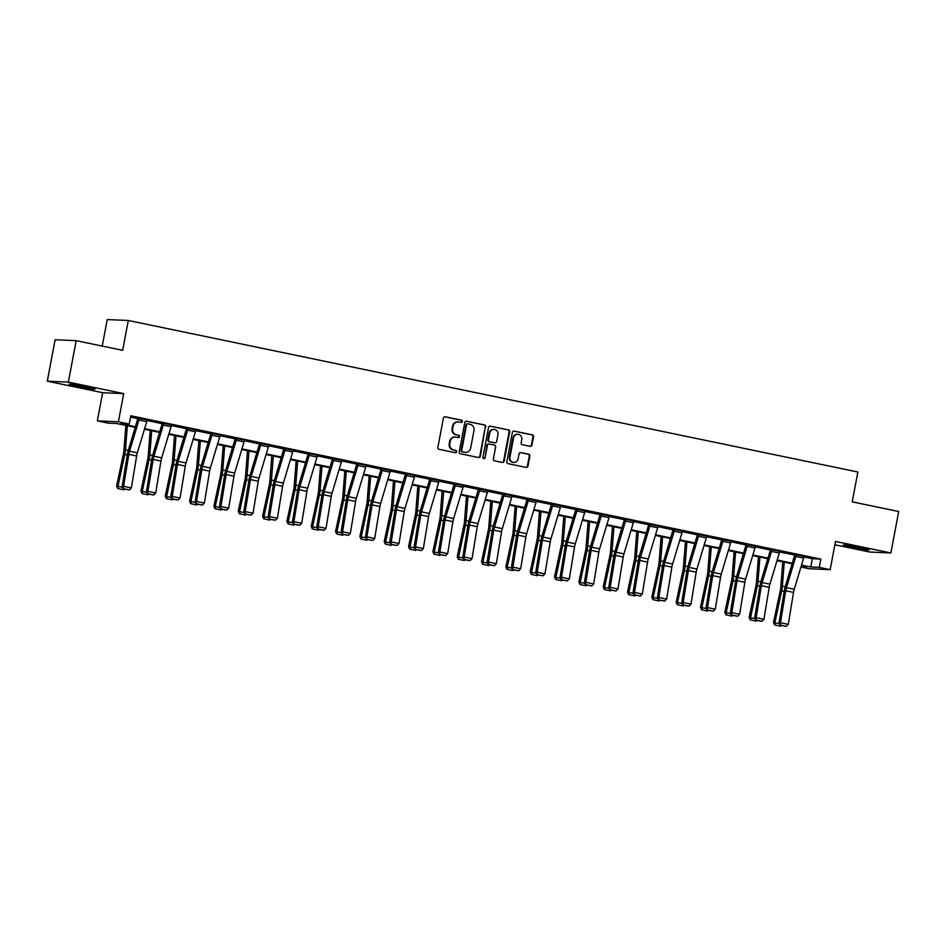 <?xml version="1.0" encoding="UTF-8"?>
<svg xmlns="http://www.w3.org/2000/svg" width="946" height="946" viewBox="0 0 946 946"><rect width="100%" height="100%" fill="white"/><g stroke="black" fill="none" stroke-linecap="round" stroke-linejoin="round"><path stroke-width="1.42" d="M462.369 421.526A1.159 1.088 92.5 0 0 461.518 420.166L445.247 416.784A1.655 1.561 92.5 0 0 443.414 418.097L437.88 447.387A1.655 1.561 92.5 0 0 439.098 449.326L455.369 452.708A1.159 1.088 92.5 0 0 456.658 451.786A1.159 1.088 92.5 0 0 455.795 450.426L453.69 449.989A5.309 4.99 92.5 0 1 449.776 443.769L450.237 441.321A5.309 4.99 92.5 0 1 456.126 437.135L458.231 437.572A1.159 1.088 92.5 0 0 459.508 436.662A1.159 1.088 92.5 0 0 458.656 435.29L456.551 434.853A5.309 4.99 92.5 0 1 452.637 428.633L453.099 426.197A5.309 4.99 92.5 0 1 458.976 421.999L461.08 422.436A1.159 1.088 92.5 0 0 462.369 421.526M460.95 422.413A1.159 1.088 92.5 0 0 460.95 420.142L444.738 416.772M455.227 452.685A1.159 1.088 92.5 0 0 455.227 450.402L453.69 449.989M458.089 437.549A1.159 1.088 92.5 0 0 458.089 435.266L456.551 434.853M860.612 547.675A13.173 0.674 -169.3 0 0 843.217 545.026A13.173 0.674 -169.3 0 0 851.731 547.285A13.173 0.674 -169.3 0 0 869.114 549.922A13.173 0.674 -169.3 0 0 860.612 547.675M86.441 386.867A13.173 0.674 -169.3 0 0 69.046 384.23A13.173 0.674 -169.3 0 0 77.56 386.488A13.173 0.674 -169.3 0 0 94.943 389.125A13.173 0.674 -169.3 0 0 86.441 386.867M530.115 446.335A1.655 1.561 92.5 0 0 531.948 445.022L533.497 436.804A1.655 1.561 92.5 0 0 532.279 434.864L514.21 431.104A1.655 1.561 92.5 0 0 512.377 432.417L506.843 461.707A1.655 1.561 92.5 0 0 508.061 463.658L526.13 467.407A1.655 1.561 92.5 0 0 527.963 466.094L529.843 456.173A1.655 1.561 92.5 0 0 528.625 454.222L520.891 452.614A1.655 1.561 92.5 0 0 519.047 453.926L518.124 458.845A4.434 4.174 92.5 0 1 513.832 462.428A4.434 4.174 92.5 0 1 509.929 457.155L513.572 437.868A4.434 4.174 92.5 0 1 517.864 434.285A4.434 4.174 92.5 0 1 521.766 439.571L521.151 442.775A1.655 1.561 92.5 0 0 522.381 444.726L530.115 446.335M803.923 556.969L812.295 558.708L820.832 559.086L819.26 567.375L830.174 569.646L809.126 568.723L800.943 567.021M76.177 340.666L68.349 382.113L47.3 381.191L55.128 339.744L76.177 340.666L122.661 350.327L128.301 320.481L857.868 472.019L852.228 501.853L898.7 511.514L890.872 552.961L835.507 541.455L830.174 569.646M47.3 381.191L102.665 392.696L123.713 393.619L68.349 382.113M123.713 393.619L118.392 421.798L129.306 424.068L120.769 423.69L135.408 426.729M820.832 559.086L130.879 415.779L129.306 424.068M485.889 426.918A1.655 1.561 92.5 0 0 484.671 424.967L466.603 421.218A1.655 1.561 92.5 0 0 464.77 422.531L459.236 451.821A1.655 1.561 92.5 0 0 460.454 453.761L478.522 457.521A1.655 1.561 92.5 0 0 480.355 456.209L485.322 426.894A1.655 1.561 92.5 0 0 484.104 424.943L466.082 421.207M490.406 426.161L508.475 429.91A1.655 1.561 92.5 0 1 509.693 431.861L504.159 461.151A1.655 1.561 92.5 0 1 502.326 462.464L494.592 460.856A1.655 1.561 92.5 0 1 493.374 458.905L495.609 447.032A1.655 1.561 92.5 0 0 494.391 445.081L489.259 444.017A1.655 1.561 92.5 0 0 487.427 445.33L485.085 457.698A1.159 1.088 92.5 0 1 483.962 458.633A1.159 1.088 92.5 0 1 482.945 457.249L488.574 427.474A1.655 1.561 92.5 0 1 490.406 426.161L489.933 426.138M834.88 544.778L869.823 552.038L890.872 552.961M128.301 320.481L107.241 319.559L102.239 346.082M130.619 417.127L137.856 418.629M147.032 420.532L162.18 423.678M171.368 425.582L186.504 428.727M195.692 430.643L210.84 433.788M220.028 435.692L235.164 438.838M244.352 440.741L259.5 443.899M268.676 445.803L283.824 448.948M293.012 450.852L308.16 453.997M317.336 455.913L332.484 459.058M341.672 460.962L356.819 464.108M365.996 466.011L381.143 469.157M390.331 471.073L405.467 474.218M414.655 476.122L429.803 479.267M438.991 481.171L454.127 484.317M463.315 486.232L478.463 489.378M487.651 491.281L502.787 494.427M511.975 496.331L527.123 499.476M536.299 501.392L551.447 504.537M560.635 506.441L575.783 509.587M584.959 511.49L600.107 514.636M609.295 516.551L624.431 519.697M633.619 521.601L648.767 524.746M657.955 526.65L673.091 529.795M682.279 531.711L697.427 534.857M706.615 536.76L721.751 539.906M730.939 541.81L746.087 544.955M755.263 546.871L770.411 550.016M779.599 551.92L794.746 555.066M147.15 419.965L137.962 418.156M171.486 425.026L162.31 423.087M195.81 430.075L186.622 428.266M220.146 435.125L210.97 433.197M244.47 440.186L235.282 438.376M268.806 445.235L259.63 443.296M293.13 450.284L283.93 448.475M317.466 455.345L308.29 453.406M341.79 460.395L332.59 458.585M366.114 465.444L356.949 463.516M390.45 470.505L381.25 468.696M414.774 475.554L405.609 473.615M439.11 480.603L429.91 478.794M463.434 485.665L454.269 483.725M487.769 490.714L478.57 488.905M512.093 495.763L502.894 493.954M536.429 500.824L527.229 499.015M560.753 505.874L551.553 504.064M585.077 510.923L575.913 508.995M609.413 515.984L600.213 514.175M633.737 521.033L624.573 519.094M658.073 526.082L648.873 524.285M682.397 531.144L673.233 529.204M706.733 536.193L697.533 534.384M731.057 541.254L721.881 539.315M755.393 546.303L746.193 544.494M779.717 551.352L770.541 549.425M804.041 556.414L794.853 554.604M135.231 427.344L116.796 423.524L108.258 423.146L97.343 420.875L118.392 421.798M102.665 392.696L97.343 420.875M801.522 565.093L810.722 566.997L819.26 567.375M144.632 428.644L159.744 431.79M168.967 433.706L184.068 436.839M193.291 438.755L208.404 441.888M217.615 443.804L232.728 446.95M241.951 448.865L257.052 451.999M266.275 453.914L281.388 457.06M290.611 458.976L305.712 462.109M314.935 464.025L330.048 467.158M339.271 469.074L354.372 472.22M363.595 474.135L378.707 477.269M387.931 479.184L403.031 482.318M412.255 484.234L427.367 487.379M436.591 489.295L451.691 492.428M460.915 494.344L476.015 497.478M485.239 499.393L500.351 502.539M509.575 504.455L524.675 507.588M533.899 509.504L549.011 512.637M558.235 514.553L573.335 517.699M582.559 519.614L597.671 522.748M606.894 524.663L621.995 527.797M631.218 529.713L646.331 532.858M655.554 534.774L670.655 537.907M679.878 539.823L694.979 542.957M704.202 544.872L719.315 548.018M728.538 549.933L743.639 553.067M752.862 554.983L767.975 558.116M777.198 560.032L792.299 563.177M801.073 566.583L806.749 566.831L801.345 565.708M792.121 563.792L777.009 560.647M767.785 558.731L752.685 555.598M743.461 553.682L728.349 550.548M719.126 548.633L704.025 545.487M694.802 543.572L679.689 540.438M670.466 538.522L655.365 535.389M646.142 533.473L631.029 530.328M621.806 528.412L606.705 525.278M597.482 523.363L582.381 520.229M573.158 518.313L558.045 515.168M548.822 513.252L533.721 510.119M524.498 508.203L509.386 505.069M500.162 503.154L485.062 500.008M475.838 498.093L460.726 494.959M451.502 493.043L436.402 489.91M427.178 487.994L412.066 484.849M402.842 482.933L387.742 479.799M378.518 477.884L363.418 474.75M354.194 472.834L339.082 469.689M329.858 467.773L314.758 464.64M305.534 462.724L290.422 459.59M281.199 457.675L266.098 454.529M256.874 452.614L241.762 449.48M232.539 447.564L217.438 444.419M208.215 442.503L193.102 439.37M183.879 437.454L168.778 434.32M159.555 432.405L144.442 429.259M812.295 558.708L810.722 566.997M458.231 421.904L457.663 421.881A5.309 4.99 92.5 0 0 452.531 426.173L453.099 426.197M455.984 434.829A5.309 4.99 92.5 0 1 452.07 428.609L452.531 426.173M455.369 437.04L454.801 437.017A5.309 4.99 92.5 0 0 449.669 441.297L450.237 441.321M453.122 449.965A5.309 4.99 92.5 0 1 449.208 443.745L449.669 441.297M478.475 457.509A1.655 1.561 92.5 0 0 479.788 456.185L485.322 426.894M467.856 423.843A1.159 1.088 92.5 0 0 466.567 424.766L461.719 450.473A1.159 1.088 92.5 0 0 462.57 451.833L464.793 452.294A5.309 4.99 92.5 0 0 470.67 448.108L473.993 430.536A5.309 4.99 92.5 0 0 470.079 424.305L467.856 423.843M467.289 423.82A1.159 1.088 92.5 0 0 466 424.742L466.567 424.766M465.538 452.389L464.971 452.365A5.309 4.99 92.5 0 1 464.226 452.271L462.003 451.81A1.159 1.088 92.5 0 1 461.151 450.45L466 424.742M489.886 426.149L508.475 429.91M502.279 462.452A1.655 1.561 92.5 0 0 503.591 461.128L509.125 431.837A1.655 1.561 92.5 0 0 507.907 429.886M488.692 443.993A1.655 1.561 92.5 0 0 486.859 445.306L485.085 457.698M483.678 458.585A1.159 1.088 92.5 0 0 484.518 457.675M497.939 434.699A4.434 4.174 92.5 0 0 494.049 429.425A4.434 4.174 92.5 0 0 489.756 433.008L488.467 439.795A1.655 1.561 92.5 0 0 489.697 441.747L494.817 442.811A1.655 1.561 92.5 0 0 496.662 441.498L497.939 434.699M494.049 429.425L493.469 429.401A4.434 4.174 92.5 0 0 489.188 432.972L489.756 433.008M494.723 442.799A1.655 1.561 92.5 0 1 494.25 442.787L489.129 441.723A1.655 1.561 92.5 0 1 487.9 439.772L489.188 432.972M517.864 434.285L517.296 434.261A4.434 4.174 92.5 0 0 513.004 437.844L513.572 437.868M513.832 462.428L513.264 462.405A4.434 4.174 92.5 0 1 509.362 457.119L513.004 437.844M526.082 467.395A1.655 1.561 92.5 0 0 527.395 466.071L529.275 456.149A1.655 1.561 92.5 0 0 528.045 454.198L520.371 452.602M530.056 446.323A1.655 1.561 92.5 0 0 531.38 444.998L532.929 436.78A1.655 1.561 92.5 0 0 531.711 434.829L513.702 431.092M125.877 425.404L123.879 450.946A8.443 2.814 101.7 0 1 123.418 454.104L116.595 485.996L117.954 486.362L124.777 454.458A12.676 4.222 -78.3 0 0 125.475 449.74L127.343 425.712M124.482 489.094L123.713 489.78L117.706 488.491L116.595 485.996M118.25 488.644L117.954 486.362L122.542 487.308M146.736 421.644L138.944 420.036A5.913 1.975 101.7 0 0 139.369 418.25L147.174 419.87A5.913 1.975 101.7 0 1 146.736 421.644L137.359 452.815A8.443 2.814 -78.3 0 0 136.638 455.96L131.388 487.923L123.595 486.303L123.382 488.869L129.425 489.91L123.973 488.775M137.986 418.037L128.443 449.87A12.676 4.222 101.7 0 0 127.355 454.577L122.117 486.54L123.595 486.303L128.833 454.34A8.443 2.814 -78.3 0 1 129.555 451.195L138.944 420.036M122.117 486.54L123.382 488.869M129.425 489.91L131.388 487.923M150.201 430.454L148.215 456.007A8.443 2.814 101.7 0 1 147.742 459.153L140.919 491.057L142.278 491.412L149.113 459.508A12.676 4.222 -78.3 0 0 149.799 454.79L151.679 430.761M148.818 494.143L148.037 494.829L142.042 493.552L140.919 491.057M142.586 493.694L142.278 491.412L146.867 492.369M174.525 435.515L172.539 461.057A8.443 2.814 101.7 0 1 172.077 464.202L165.243 496.106L166.614 496.461L173.437 464.569A12.676 4.222 -78.3 0 0 174.135 459.851L176.003 435.822M173.142 499.204L172.373 499.878L166.366 498.601L165.243 496.106M166.91 498.743L166.614 496.461L171.191 497.419M171.51 424.896L171.498 424.931A5.913 1.975 101.7 0 1 171.072 426.705L161.683 457.876A8.443 2.814 -78.3 0 0 160.962 461.009L155.723 492.972L147.919 491.352L147.706 493.918L153.76 494.959L148.297 493.824M163.705 423.276L163.705 423.311A5.913 1.975 101.7 0 1 163.268 425.085L153.891 456.256A8.443 2.814 -78.3 0 0 153.169 459.389L147.919 491.352L146.453 491.589L151.691 459.626A12.676 4.222 101.7 0 1 152.779 454.92L162.286 423.24M146.453 491.589L147.706 493.918M153.76 494.959L155.723 492.972M188.041 428.325L195.834 429.981A5.913 1.975 101.7 0 1 195.396 431.754L186.019 462.925A8.443 2.814 -78.3 0 0 185.298 466.059L180.047 498.034L172.255 496.414L172.042 498.968L178.085 500.008L172.633 498.873M186.646 428.136L177.103 459.981A12.676 4.222 101.7 0 0 176.015 464.675L170.777 496.65L172.255 496.414L177.493 464.439A8.443 2.814 -78.3 0 1 178.215 461.305L187.604 430.134A5.913 1.975 101.7 0 0 188.029 428.361M170.777 496.65L172.042 498.968M178.085 500.008L180.047 498.034M198.861 440.564L196.863 466.106A8.443 2.814 101.7 0 1 196.401 469.263L189.578 501.155L190.938 501.522L197.761 469.618A12.676 4.222 -78.3 0 0 198.459 464.9L200.339 440.871M197.478 504.253L196.697 504.939L190.702 503.662L189.578 501.155M191.246 503.804L190.938 501.522L195.526 502.468M223.185 445.625L221.198 471.167A8.443 2.814 101.7 0 1 220.737 474.313L213.902 506.216L215.274 506.571L222.097 474.667A12.676 4.222 -78.3 0 0 222.795 469.949L224.663 445.921M221.802 509.303L221.033 509.989L215.026 508.712L213.902 506.216M215.57 508.853L215.274 506.571L219.85 507.529M247.521 450.674L245.522 476.216A8.443 2.814 101.7 0 1 245.061 479.362L238.238 511.266L239.598 511.62L246.421 479.728A12.676 4.222 -78.3 0 0 247.119 475.01L248.999 450.982M246.126 514.364L245.357 515.038L239.35 513.761L238.238 511.266M239.906 513.903L239.598 511.62L244.186 512.578M220.17 435.006L220.158 435.03A5.913 1.975 101.7 0 1 219.732 436.815L210.343 467.974A8.443 2.814 -78.3 0 0 209.622 471.12L204.383 503.083L196.579 501.463L196.366 504.029L202.42 505.069L196.957 503.934M220.158 435.03L212.365 433.41A5.913 1.975 101.7 0 1 211.928 435.195L202.55 466.354A8.443 2.814 -78.3 0 0 201.829 469.5L196.579 501.463L195.113 501.699L200.351 469.736A12.676 4.222 101.7 0 1 201.439 465.03L210.946 433.351M195.113 501.699L196.366 504.029M202.42 505.069L204.383 503.083M236.701 438.436L244.494 440.091A5.913 1.975 101.7 0 1 244.056 441.865L234.679 473.035A8.443 2.814 -78.3 0 0 233.946 476.169L228.707 508.132L220.915 506.512L220.702 509.078L226.744 510.119L221.281 508.983M235.306 438.246L225.763 470.079A12.676 4.222 101.7 0 0 224.675 474.786L219.437 506.76L220.915 506.512L226.153 474.549A8.443 2.814 -78.3 0 1 226.874 471.415L236.264 440.245A5.913 1.975 101.7 0 0 236.689 438.471M219.437 506.76L220.702 509.078M226.744 510.119L228.707 508.132M268.83 445.105L268.818 445.14A5.913 1.975 101.7 0 1 268.392 446.914L259.003 478.085A8.443 2.814 -78.3 0 0 258.282 481.218L253.043 513.193L245.239 511.573L245.026 514.127L251.068 515.168L245.617 514.033M268.818 445.14L261.025 443.52A5.913 1.975 101.7 0 1 260.588 445.294L251.21 476.465A8.443 2.814 -78.3 0 0 250.477 479.598L245.239 511.573L243.761 511.81L249.011 479.835A12.676 4.222 101.7 0 1 250.087 475.14L259.594 443.461M243.761 511.81L245.026 514.127M251.068 515.168L253.043 513.193M271.845 455.724L269.858 481.266A8.443 2.814 101.7 0 1 269.397 484.423L262.562 516.315L263.922 516.682L270.757 484.778A12.676 4.222 -78.3 0 0 271.455 480.06L273.323 456.031M270.461 519.413L269.693 520.099L263.686 518.822L262.562 516.315M264.23 518.964L263.922 516.682L268.51 517.628M285.361 448.546L293.154 450.19A5.913 1.975 101.7 0 1 292.716 451.975L283.339 483.134A8.443 2.814 -78.3 0 0 282.606 486.279L277.367 518.242L269.575 516.622L269.35 519.188L275.404 520.229L269.941 519.094M283.954 448.357L274.423 480.19A12.676 4.222 101.7 0 0 273.335 484.896L268.096 516.859L269.575 516.622L274.813 484.659A8.443 2.814 -78.3 0 1 275.534 481.514L284.923 450.355A5.913 1.975 101.7 0 0 285.349 448.57M268.096 516.859L269.35 519.188M275.404 520.229L277.367 518.242M296.181 460.785L294.182 486.327A8.443 2.814 101.7 0 1 293.721 489.472L286.898 521.376L288.258 521.731L295.081 489.827A12.676 4.222 -78.3 0 0 295.779 485.109L297.647 461.08M294.785 524.462L294.017 525.148L288.01 523.871L286.898 521.376M288.554 524.013L288.258 521.731L292.846 522.689M317.489 455.215L317.478 455.251A5.913 1.975 101.7 0 1 317.04 457.024L307.663 488.195A8.443 2.814 -78.3 0 0 306.942 491.329L301.703 523.292L293.899 521.684L293.686 524.238L299.728 525.278L294.277 524.143M317.478 455.251L309.685 453.631A5.913 1.975 101.7 0 1 309.247 455.404L299.87 486.575A8.443 2.814 -78.3 0 0 299.137 489.709L293.899 521.684L292.42 521.92L297.671 489.945A12.676 4.222 101.7 0 1 298.747 485.239L308.254 453.56M292.42 521.92L293.686 524.238M299.728 525.278L301.703 523.292M320.505 465.834L318.518 491.376A8.443 2.814 101.7 0 1 318.045 494.522L311.222 526.425L312.582 526.78L319.417 494.888A12.676 4.222 -78.3 0 0 320.115 490.17L321.983 466.142M319.121 529.524L318.341 530.198L312.346 528.92L311.222 526.425M312.89 529.062L312.582 526.78L317.17 527.738M334.021 458.644L341.802 460.3A5.913 1.975 101.7 0 1 341.376 462.074L331.987 493.244A8.443 2.814 -78.3 0 0 331.266 496.378L326.027 528.353L318.234 526.733L318.01 529.287L324.064 530.328L318.601 529.192M332.614 458.455L323.083 490.3A12.676 4.222 101.7 0 0 321.995 494.995L316.756 526.969L318.234 526.733L323.473 494.758A8.443 2.814 -78.3 0 1 324.194 491.624L333.571 460.454A5.913 1.975 101.7 0 0 334.009 458.68M316.756 526.969L318.01 529.287M324.064 530.328L326.027 528.353M344.841 470.883L342.842 496.437A8.443 2.814 101.7 0 1 342.381 499.583L335.558 531.475L336.918 531.841L343.741 499.937A12.676 4.222 -78.3 0 0 344.439 495.219L346.307 471.191M343.445 534.573L342.677 535.259L336.67 533.982L335.558 531.475M337.214 534.123L336.918 531.841L341.506 532.787M366.137 465.326L366.137 465.349A5.913 1.975 101.7 0 1 365.7 467.135L356.323 498.294A8.443 2.814 -78.3 0 0 355.601 501.439L350.351 533.402L342.558 531.782L342.346 534.348L348.388 535.389L342.937 534.254M366.137 465.349L358.333 463.729A5.913 1.975 101.7 0 1 357.907 465.515L348.518 496.685A8.443 2.814 -78.3 0 0 347.797 499.819L342.558 531.782L341.08 532.019L346.331 500.056A12.676 4.222 101.7 0 1 347.407 495.349L356.914 463.67M341.08 532.019L342.346 534.348M348.388 535.389L350.351 533.402M369.165 475.944L367.178 501.486A8.443 2.814 101.7 0 1 366.705 504.632L359.882 536.536L361.242 536.89L368.077 504.998A12.676 4.222 -78.3 0 0 368.763 500.268L370.643 476.252M367.781 539.634L367.001 540.308L361.005 539.031L359.882 536.536M361.549 539.173L361.242 536.89L365.83 537.848M382.669 468.755L390.462 470.41A5.913 1.975 101.7 0 1 390.036 472.184L380.647 503.355A8.443 2.814 -78.3 0 0 379.925 506.488L374.687 538.463L366.882 536.843L366.67 539.397L372.724 540.438L367.261 539.303M381.273 468.566L371.743 500.399A12.676 4.222 101.7 0 0 370.655 505.105L365.416 537.08L366.882 536.843L372.133 504.868A8.443 2.814 -78.3 0 1 372.854 501.735L382.231 470.564A5.913 1.975 101.7 0 0 382.669 468.79M365.416 537.08L366.67 539.397M372.724 540.438L374.687 538.463M393.489 480.994L391.502 506.536A8.443 2.814 101.7 0 1 391.041 509.681L384.218 541.585L385.578 541.952L392.401 510.048A12.676 4.222 -78.3 0 0 393.098 505.33L394.967 481.301M392.105 544.683L391.337 545.357L385.329 544.08L384.218 541.585M385.873 544.234L385.578 541.952L390.154 542.898M414.797 475.424L414.797 475.46A5.913 1.975 101.7 0 1 414.36 477.233L404.983 508.404A8.443 2.814 -78.3 0 0 404.261 511.538L399.011 543.512L391.218 541.892L391.005 544.447L397.048 545.487L391.597 544.352M414.797 475.46L406.993 473.84A5.913 1.975 101.7 0 1 406.567 475.613L397.178 506.784A8.443 2.814 -78.3 0 0 396.457 509.918L391.218 541.892L389.74 542.129L394.979 510.154A12.676 4.222 101.7 0 1 396.067 505.46L405.574 473.78M389.74 542.129L391.005 544.447M397.048 545.487L399.011 543.512M417.825 486.043L415.826 511.597A8.443 2.814 101.7 0 1 415.365 514.742L408.542 546.634L409.902 547.001L416.725 515.097A12.676 4.222 -78.3 0 0 417.423 510.379L419.303 486.35M416.441 549.732L415.661 550.418L409.665 549.141L408.542 546.634M410.209 549.283L409.902 547.001L414.49 547.947M431.329 478.865L439.121 480.509A5.913 1.975 101.7 0 1 438.696 482.294L429.307 513.465A8.443 2.814 -78.3 0 0 428.585 516.599L423.347 548.562L415.542 546.942L415.329 549.508L421.384 550.548L415.921 549.413M429.933 478.676L420.402 510.509A12.676 4.222 101.7 0 0 419.315 515.215L414.076 547.178L415.542 546.942L420.793 514.979A8.443 2.814 -78.3 0 1 421.514 511.845L430.891 480.674A5.913 1.975 101.7 0 0 431.329 478.889M414.076 547.178L415.329 549.508M421.384 550.548L423.347 548.562M442.149 491.104L440.162 516.646A8.443 2.814 101.7 0 1 439.701 519.792L432.866 551.695L434.238 552.05L441.061 520.158A12.676 4.222 -78.3 0 0 441.758 515.428L443.627 491.412M440.765 554.794L439.996 555.468L433.989 554.19L432.866 551.695M434.533 554.332L434.238 552.05L438.814 553.008M463.457 485.535L463.457 485.57A5.913 1.975 101.7 0 1 463.02 487.344L453.642 518.514A8.443 2.814 -78.3 0 0 452.909 521.648L447.671 553.623L439.878 552.003L439.665 554.557L445.708 555.598L440.245 554.462M463.457 485.57L455.653 483.95A5.913 1.975 101.7 0 1 455.227 485.724L445.838 516.894A8.443 2.814 -78.3 0 0 445.117 520.028L439.878 552.003L438.4 552.239L443.639 520.265A12.676 4.222 101.7 0 1 444.726 515.558L454.234 483.891M438.4 552.239L439.665 554.557M445.708 555.598L447.671 553.623M466.484 496.153L464.486 521.695A8.443 2.814 101.7 0 1 464.025 524.841L457.202 556.745L458.562 557.111L465.385 525.207A12.676 4.222 -78.3 0 0 466.082 520.489L467.963 496.461M465.089 559.843L464.32 560.517L458.313 559.24L457.202 556.745M458.869 559.393L458.562 557.111L463.15 558.057M487.793 490.584L487.781 490.619A5.913 1.975 101.7 0 1 487.356 492.393L477.967 523.564A8.443 2.814 -78.3 0 0 477.245 526.697L472.007 558.672L464.202 557.052L463.989 559.606L470.044 560.647L464.581 559.512M478.593 488.775L469.05 520.619A12.676 4.222 101.7 0 0 467.974 525.314L462.724 557.289L464.202 557.052L469.441 525.077A8.443 2.814 -78.3 0 1 470.174 521.944L479.551 490.773A5.913 1.975 101.7 0 0 479.989 488.999L479.989 488.964M462.724 557.289L463.989 559.606M470.044 560.647L472.007 558.672M490.808 501.203L488.822 526.756A8.443 2.814 101.7 0 1 488.361 529.902L481.526 561.794L482.886 562.161L489.721 530.257A12.676 4.222 -78.3 0 0 490.418 525.538L492.287 501.51M489.425 564.892L488.656 565.578L482.649 564.301L481.526 561.794M483.193 564.443L482.886 562.161L487.474 563.106M511.68 497.454L503.887 495.834A5.913 1.975 101.7 0 0 504.313 494.06L512.117 495.669A5.913 1.975 101.7 0 1 511.68 497.454L502.302 528.625A8.443 2.814 -78.3 0 0 501.569 531.758L496.331 563.721L488.538 562.101L488.313 564.667L494.368 565.708L488.905 564.573M502.917 493.836L493.386 525.669A12.676 4.222 101.7 0 0 492.298 530.375L487.06 562.338L488.538 562.101L493.777 530.138A8.443 2.814 -78.3 0 1 494.498 527.005L503.887 495.834M487.06 562.338L488.313 564.667M494.368 565.708L496.331 563.721M515.144 506.264L513.146 531.806A8.443 2.814 101.7 0 1 512.685 534.951L505.862 566.855L507.222 567.21L514.045 535.318A12.676 4.222 -78.3 0 0 514.742 530.588L516.611 506.571M513.749 569.953L512.98 570.627L506.973 569.35L505.862 566.855M507.517 569.492L507.222 567.21L511.81 568.168M536.453 500.694L536.441 500.73A5.913 1.975 101.7 0 1 536.004 502.503L526.626 533.674A8.443 2.814 -78.3 0 0 525.905 536.808L520.667 568.783L512.862 567.162L512.649 569.717L518.692 570.757L513.24 569.622M527.253 498.885L517.71 530.718A12.676 4.222 101.7 0 0 516.634 535.424L511.384 567.399L512.862 567.162L518.101 535.188A8.443 2.814 -78.3 0 1 518.834 532.054L528.211 500.883A5.913 1.975 101.7 0 0 528.648 499.11L528.648 499.074M511.384 567.399L512.649 569.717M518.692 570.757L520.667 568.783M539.468 511.313L537.482 536.855A8.443 2.814 101.7 0 1 537.009 540L530.186 571.904L531.546 572.271L538.38 540.367A12.676 4.222 -78.3 0 0 539.078 535.649L540.946 511.62M538.085 575.002L537.304 575.676L531.309 574.399L530.186 571.904M531.853 574.553L531.546 572.271L536.134 573.217M560.777 505.743L560.765 505.779A5.913 1.975 101.7 0 1 560.339 507.553L550.95 538.723A8.443 2.814 -78.3 0 0 550.229 541.857L544.991 573.832L537.198 572.212L536.973 574.778L543.028 575.807L537.565 574.683M551.577 503.934L542.046 535.779A12.676 4.222 101.7 0 0 540.958 540.473L535.72 572.448L537.198 572.212L542.436 540.237A8.443 2.814 -78.3 0 1 543.158 537.103L552.535 505.933A5.913 1.975 101.7 0 0 552.972 504.159L552.984 504.123M535.72 572.448L536.973 574.778M543.028 575.807L544.991 573.832M563.804 516.362L561.806 541.916A8.443 2.814 101.7 0 1 561.345 545.062L554.522 576.954L555.881 577.32L562.704 545.416A12.676 4.222 -78.3 0 0 563.402 540.698L565.27 516.67M562.409 580.052L561.64 580.738L555.633 579.46L554.522 576.954M556.177 579.602L555.881 577.32L560.47 578.266M585.101 510.805L585.101 510.84A5.913 1.975 101.7 0 1 584.663 512.614L575.286 543.784A8.443 2.814 -78.3 0 0 574.565 546.918L569.315 578.881L561.522 577.261L561.309 579.827L567.352 580.868L561.9 579.732M577.308 509.185L577.308 509.22A5.913 1.975 101.7 0 1 576.871 510.994L567.482 542.164A8.443 2.814 -78.3 0 0 566.76 545.298L561.522 577.261L560.044 577.498L565.294 545.535A12.676 4.222 101.7 0 1 566.37 540.828L575.878 509.149M560.044 577.498L561.309 579.827M567.352 580.868L569.315 578.881M588.128 521.423L586.142 546.965A8.443 2.814 101.7 0 1 585.669 550.111L578.846 582.015L580.205 582.369L587.04 550.477A12.676 4.222 -78.3 0 0 587.726 545.747L589.606 521.731M586.745 585.113L585.964 585.787L579.969 584.51L578.846 582.015M580.513 584.652L580.205 582.369L584.794 583.327M609.437 515.854L609.425 515.889A5.913 1.975 101.7 0 1 608.999 517.663L599.61 548.834A8.443 2.814 -78.3 0 0 598.889 551.967L593.65 583.942L585.846 582.322L585.633 584.876L591.688 585.917L586.224 584.782M600.237 514.045L590.706 545.877A12.676 4.222 101.7 0 0 589.618 550.584L584.38 582.559L585.846 582.322L591.096 550.347A8.443 2.814 -78.3 0 1 591.818 547.214L601.195 516.043A5.913 1.975 101.7 0 0 601.632 514.269L601.632 514.234M584.38 582.559L585.633 584.876M591.688 585.917L593.65 583.942M612.452 526.473L610.466 552.015A8.443 2.814 101.7 0 1 610.004 555.16L603.181 587.064L604.541 587.431L611.364 555.527A12.676 4.222 -78.3 0 0 612.062 550.809L613.93 526.78M611.069 590.162L610.3 590.848L604.293 589.559L603.181 587.064M604.837 589.713L604.541 587.431L609.118 588.377M633.761 520.903L633.761 520.939A5.913 1.975 101.7 0 1 633.323 522.712L623.946 553.883A8.443 2.814 -78.3 0 0 623.225 557.017L617.975 588.991L610.182 587.371L609.969 589.937L616.012 590.966L610.56 589.843M633.761 520.939L625.956 519.319A5.913 1.975 101.7 0 1 625.531 521.092L616.142 552.263A8.443 2.814 -78.3 0 0 615.42 555.397L610.182 587.371L608.704 587.608L613.942 555.645A12.676 4.222 101.7 0 1 615.03 550.939L624.537 519.259M608.704 587.608L609.969 589.937M616.012 590.966L617.975 588.991M636.788 531.522L634.79 557.076A8.443 2.814 101.7 0 1 634.328 560.221L627.505 592.113L628.865 592.48L635.688 560.576A12.676 4.222 -78.3 0 0 636.386 555.858L638.266 531.829M635.405 595.211L634.624 595.897L628.629 594.62L627.505 592.113M629.173 594.762L628.865 592.48L633.453 593.438M658.097 525.964L658.085 526A5.913 1.975 101.7 0 1 657.659 527.773L648.27 558.944A8.443 2.814 -78.3 0 0 647.549 562.078L642.31 594.041L634.506 592.421L634.293 594.987L640.347 596.027L634.884 594.892M648.897 524.155L639.366 555.988A12.676 4.222 101.7 0 0 638.278 560.694L633.04 592.657L634.506 592.421L639.756 560.458A8.443 2.814 -78.3 0 1 640.477 557.324L649.855 526.153A5.913 1.975 101.7 0 0 650.292 524.38L650.292 524.344M633.04 592.657L634.293 594.987M640.347 596.027L642.31 594.041M661.112 536.583L659.125 562.125A8.443 2.814 101.7 0 1 658.664 565.27L651.829 597.174L653.201 597.529L660.024 565.637A12.676 4.222 -78.3 0 0 660.722 560.907L662.59 536.89M659.729 600.272L658.96 600.947L652.953 599.669L651.829 597.174M653.497 599.811L653.201 597.529L657.777 598.487M682.421 531.013L682.421 531.049A5.913 1.975 101.7 0 1 681.983 532.823L672.606 563.993A8.443 2.814 -78.3 0 0 671.873 567.127L666.634 599.102L658.842 597.482L658.629 600.036L664.671 601.077L659.208 599.941M682.421 531.049L674.616 529.429A5.913 1.975 101.7 0 1 674.191 531.203L664.802 562.373A8.443 2.814 -78.3 0 0 664.08 565.507L658.842 597.482L657.364 597.718L662.602 565.743A12.676 4.222 101.7 0 1 663.69 561.037L673.197 529.37M657.364 597.718L658.629 600.036M664.671 601.077L666.634 599.102M685.448 541.632L683.45 567.174A8.443 2.814 101.7 0 1 682.988 570.32L676.165 602.224L677.525 602.59L684.348 570.686A12.676 4.222 -78.3 0 0 685.046 565.968L686.926 541.94M684.053 605.322L683.284 606.008L677.277 604.719L676.165 602.224M677.833 604.872L677.525 602.59L682.113 603.536M706.757 536.063L706.745 536.098A5.913 1.975 101.7 0 1 706.319 537.872L696.93 569.043A8.443 2.814 -78.3 0 0 696.209 572.176L690.97 604.151L683.166 602.531L682.953 605.097L689.007 606.126L683.544 605.002M697.557 534.254L688.026 566.098A12.676 4.222 101.7 0 0 686.938 570.805L681.699 602.768L683.166 602.531L688.416 570.568A8.443 2.814 -78.3 0 1 689.137 567.423L698.515 536.252A5.913 1.975 101.7 0 0 698.952 534.478L698.952 534.443M681.699 602.768L682.953 605.097M689.007 606.126L690.97 604.151M709.772 546.682L707.785 572.235A8.443 2.814 101.7 0 1 707.324 575.381L700.489 607.285L701.849 607.639L708.684 575.736A12.676 4.222 -78.3 0 0 709.382 571.017L711.25 546.989M708.388 610.371L707.62 611.057L701.613 609.78L700.489 607.285M702.157 609.922L701.849 607.639L706.437 608.597M731.081 541.124L731.081 541.159A5.913 1.975 101.7 0 1 730.643 542.933L721.266 574.104A8.443 2.814 -78.3 0 0 720.533 577.237L715.294 609.2L707.502 607.58L707.277 610.146L713.331 611.187L707.868 610.052M731.081 541.159L723.276 539.539A5.913 1.975 101.7 0 1 722.85 541.313L713.461 572.484A8.443 2.814 -78.3 0 0 712.74 575.617L707.502 607.58L706.023 607.817L711.262 575.854A12.676 4.222 101.7 0 1 712.35 571.148L721.857 539.468M706.023 607.817L707.277 610.146M713.331 611.187L715.294 609.2M734.108 551.743L732.109 577.285A8.443 2.814 101.7 0 1 731.648 580.43L724.825 612.334L726.185 612.689L733.008 580.797A12.676 4.222 -78.3 0 0 733.706 576.079L735.574 552.05M732.712 615.432L731.944 616.106L725.937 614.829L724.825 612.334M726.481 614.971L726.185 612.689L730.773 613.647M755.416 546.173L755.405 546.209A5.913 1.975 101.7 0 1 754.967 547.982L745.59 579.153A8.443 2.814 -78.3 0 0 744.869 582.287L739.63 614.261L731.826 612.641L731.613 615.196L737.655 616.236L732.204 615.101M746.217 544.364L736.674 576.209A12.676 4.222 101.7 0 0 735.598 580.903L730.347 612.878L731.826 612.641L737.064 580.667A8.443 2.814 -78.3 0 1 737.797 577.533L747.174 546.362A5.913 1.975 101.7 0 0 747.612 544.589L747.612 544.553M730.347 612.878L731.613 615.196M737.655 616.236L739.63 614.261M758.432 556.792L756.445 582.334A8.443 2.814 101.7 0 1 755.984 585.491L749.149 617.383L750.509 617.75L757.344 585.846A12.676 4.222 -78.3 0 0 758.042 581.128L759.91 557.099M757.048 620.481L756.268 621.167L750.273 619.878L749.149 617.383M750.817 620.032L750.509 617.75L755.097 618.696M779.74 551.222L779.74 551.258A5.913 1.975 101.7 0 1 779.303 553.032L769.914 584.202A8.443 2.814 -78.3 0 0 769.193 587.348L763.954 619.311L756.161 617.691L755.937 620.257L761.991 621.286L756.528 620.162M779.74 551.258L771.936 549.638A5.913 1.975 101.7 0 1 771.51 551.423L762.121 582.582A8.443 2.814 -78.3 0 0 761.4 585.728L756.161 617.691L754.683 617.927L759.922 585.964A12.676 4.222 101.7 0 1 761.01 581.258L770.517 549.579M754.683 617.927L755.937 620.257M761.991 621.286L763.954 619.311M782.768 561.841L780.769 587.395A8.443 2.814 101.7 0 1 780.308 590.541L773.485 622.444L774.845 622.799L781.668 590.895A12.676 4.222 -78.3 0 0 782.366 586.177L784.234 562.149M781.372 625.531L780.604 626.217L774.597 624.939L773.485 622.444M775.141 625.081L774.845 622.799L779.433 623.757M796.272 554.663L804.065 556.319A5.913 1.975 101.7 0 1 803.627 558.093L794.25 589.263A8.443 2.814 -78.3 0 0 793.528 592.397L788.278 624.36L780.485 622.74L780.273 625.306L786.315 626.347L780.864 625.211M794.877 554.474L785.334 586.307A12.676 4.222 101.7 0 0 784.258 591.014L779.007 622.976L780.485 622.74L785.724 590.777A8.443 2.814 -78.3 0 1 786.445 587.643L795.834 556.473A5.913 1.975 101.7 0 0 796.272 554.699M779.007 622.976L780.273 625.306M786.315 626.347L788.278 624.36M124.777 454.458L127.296 454.979M125.475 449.74L128.313 450.331M137.359 452.815L129.555 451.195M136.638 455.96L128.833 454.34M149.113 459.508L151.62 460.04M149.799 454.79L152.637 455.381M173.437 464.569L175.956 465.089M174.135 459.851L176.973 460.43M171.498 424.931L163.705 423.311M161.683 457.876L153.891 456.256M160.962 461.009L153.169 459.389M171.072 426.705L163.268 425.085M186.019 462.925L178.215 461.305M185.298 466.059L177.493 464.439M195.396 431.754L187.604 430.134M197.761 469.618L200.28 470.138M198.459 464.9L201.297 465.491M222.097 474.667L224.616 475.199M222.795 469.949L225.633 470.54M246.421 479.728L248.94 480.249M247.119 475.01L249.957 475.59M210.343 467.974L202.55 466.354M209.622 471.12L201.829 469.5M219.732 436.815L211.928 435.195M234.679 473.035L226.874 471.415M233.946 476.169L226.153 474.549M244.056 441.865L236.264 440.245M259.003 478.085L251.21 476.465M258.282 481.218L250.477 479.598M268.392 446.914L260.588 445.294M270.757 484.778L273.264 485.298M271.455 480.06L274.293 480.651M283.339 483.134L275.534 481.514M282.606 486.279L274.813 484.659M292.716 451.975L284.923 450.355M295.081 489.827L297.6 490.359M295.779 485.109L298.617 485.7M307.663 488.195L299.87 486.575M306.942 491.329L299.137 489.709M317.04 457.024L309.247 455.404M319.417 494.888L321.924 495.408M320.115 490.17L322.941 490.749M331.987 493.244L324.194 491.624M331.266 496.378L323.473 494.758M341.376 462.074L333.571 460.454M343.741 499.937L346.26 500.458M344.439 495.219L347.277 495.81M356.323 498.294L348.518 496.685M355.601 501.439L347.797 499.819M365.7 467.135L357.907 465.515M368.077 504.998L370.584 505.519M368.763 500.268L371.601 500.86M380.647 503.355L372.854 501.735M379.925 506.488L372.133 504.868M390.036 472.184L382.231 470.564M392.401 510.048L394.92 510.568M393.098 505.33L395.936 505.921M404.983 508.404L397.178 506.784M404.261 511.538L396.457 509.918M414.36 477.233L406.567 475.613M416.725 515.097L419.244 515.617M417.423 510.379L420.261 510.97M429.307 513.465L421.514 511.845M428.585 516.599L420.793 514.979M438.696 482.294L430.891 480.674M441.061 520.158L443.579 520.678M441.758 515.428L444.596 516.019M453.642 518.514L445.838 516.894M452.909 521.648L445.117 520.028M463.02 487.344L455.227 485.724M465.385 525.207L467.903 525.728M466.082 520.489L468.92 521.08M487.781 490.619L479.989 488.999M477.967 523.564L470.174 521.944M477.245 526.697L469.441 525.077M487.356 492.393L479.551 490.773M489.721 530.257L492.239 530.777M490.418 525.538L493.256 526.13M502.302 528.625L494.498 527.005M501.569 531.758L493.777 530.138M514.045 535.318L516.563 535.838M514.742 530.588L517.58 531.179M536.441 500.73L528.648 499.11M526.626 533.674L518.834 532.054M525.905 536.808L518.101 535.188M536.004 502.503L528.211 500.883M538.38 540.367L540.887 540.887M539.078 535.649L541.904 536.24M560.765 505.779L552.972 504.159M550.95 538.723L543.158 537.103M550.229 541.857L542.436 540.237M560.339 507.553L552.535 505.933M562.704 545.416L565.223 545.937M563.402 540.698L566.24 541.289M585.101 510.84L577.308 509.22M575.286 543.784L567.482 542.164M574.565 546.918L566.76 545.298M584.663 512.614L576.871 510.994M587.04 550.477L589.547 550.998M587.726 545.747L590.564 546.339M609.425 515.889L601.632 514.269M599.61 548.834L591.818 547.214M598.889 551.967L591.096 550.347M608.999 517.663L601.195 516.043M611.364 555.527L613.883 556.047M612.062 550.809L614.9 551.4M623.946 553.883L616.142 552.263M623.225 557.017L615.42 555.397M633.323 522.712L625.531 521.092M635.688 560.576L638.207 561.108M636.386 555.858L639.224 556.449M658.085 526L650.292 524.38M648.27 558.944L640.477 557.324M647.549 562.078L639.756 560.458M657.659 527.773L649.855 526.153M660.024 565.637L662.543 566.157M660.722 560.907L663.56 561.498M672.606 563.993L664.802 562.373M671.873 567.127L664.08 565.507M681.983 532.823L674.191 531.203M684.348 570.686L686.867 571.207M685.046 565.968L687.884 566.559M706.745 536.098L698.952 534.478M696.93 569.043L689.137 567.423M696.209 572.176L688.416 570.568M706.319 537.872L698.515 536.252M708.684 575.736L711.203 576.268M709.382 571.017L712.22 571.609M721.266 574.104L713.461 572.484M720.533 577.237L712.74 575.617M730.643 542.933L722.85 541.313M733.008 580.797L735.527 581.317M733.706 576.079L736.544 576.658M755.405 546.209L747.612 544.589M745.59 579.153L737.797 577.533M744.869 582.287L737.064 580.667M754.967 547.982L747.174 546.362M757.344 585.846L759.851 586.366M758.042 581.128L760.868 581.719M769.914 584.202L762.121 582.582M769.193 587.348L761.4 585.728M779.303 553.032L771.51 551.423M781.668 590.895L784.187 591.427M782.366 586.177L785.204 586.768M794.25 589.263L786.445 587.643M793.528 592.397L785.724 590.777M803.627 558.093L795.834 556.473"/></g></svg>
